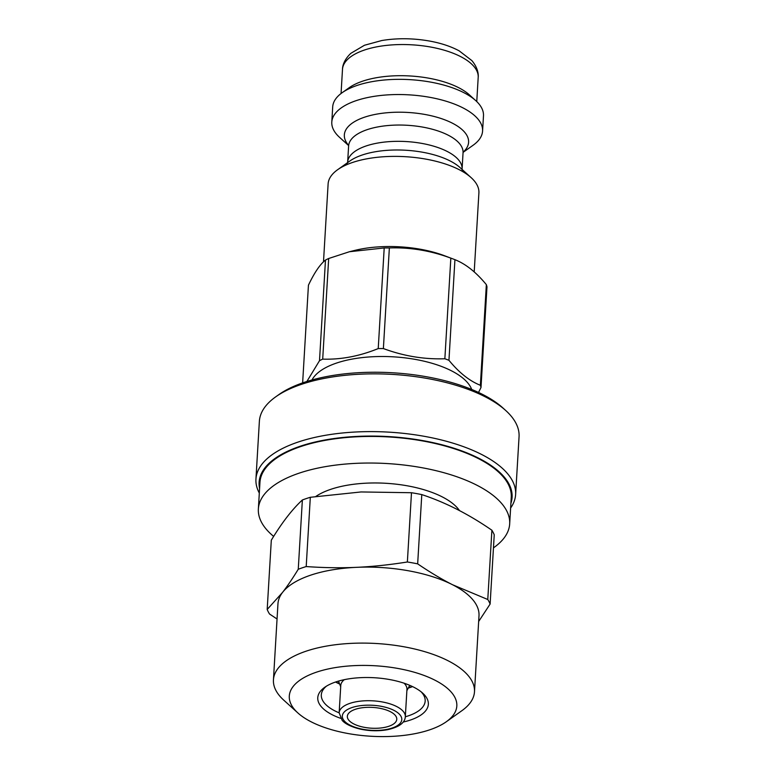 <?xml version="1.0" encoding="UTF-8"?>
<svg xmlns="http://www.w3.org/2000/svg" width="775" height="775" viewBox="0 0 775 775"><rect width="100%" height="100%" fill="white"/><g stroke="black" fill="none" stroke-linecap="round" stroke-linejoin="round"><path stroke-width="1.16" d="M302.637 382.889L308.44 285.181C314.369 272.693 320.046 264.323 325.481 260.071L319.503 360.695L306.881 381.484M378.229 348.576C359.474 356.209 340.961 359.726 322.7 359.125L328.677 258.501L349.438 251.73L384.206 247.952L378.229 348.576A89.793 37.781 3.4 0 1 383.383 348.566L389.36 247.942C410.091 247.225 430.59 250.625 450.837 258.133L444.86 358.757C424.119 359.474 403.63 356.074 383.383 348.566M480.374 385.272C469.65 381.067 459.178 372.746 448.948 360.307L454.935 259.683C465.649 263.887 476.121 272.209 486.351 284.648L480.374 385.272A89.793 37.781 3.4 0 1 481.004 387.481L486.981 286.857A89.793 37.781 -176.6 0 0 486.351 284.648M478.533 392.45L481.004 387.481M454.935 259.683A89.793 37.781 -176.6 0 0 452.9 258.898L444.569 255.75A75.524 31.775 -176.6 0 0 354.766 250.412L349.438 251.73M328.677 258.501A89.793 37.781 -176.6 0 0 325.481 260.071M389.36 247.942A89.793 37.781 -176.6 0 0 384.206 247.952M452.9 258.898A89.793 37.781 -176.6 0 0 450.837 258.133M444.86 358.757A89.793 37.781 3.4 0 1 448.948 360.307M319.503 360.695A89.793 37.781 3.4 0 1 322.7 359.125M471.704 389.457A81.404 34.245 -176.6 0 0 393.506 356.839A81.404 34.245 -176.6 0 0 311.986 379.973M463.092 152.355L473.108 145.245A75.524 31.775 -176.6 0 0 482.573 131.053L483.484 115.853A75.524 31.775 -176.6 0 0 475.753 100.624A75.524 31.775 -176.6 0 0 409.975 79.651A75.524 31.775 -176.6 0 0 342.172 92.69A75.524 31.775 -176.6 0 0 332.698 106.892L331.797 122.092A75.524 31.775 -176.6 0 0 339.518 137.311L348.614 145.555M475.753 100.624L469.398 94.86A67.977 28.598 -176.6 0 0 410.188 75.979A67.977 28.598 -176.6 0 0 349.167 87.72L342.172 92.69M482.573 131.053A75.524 31.775 -176.6 0 0 409.074 94.85A75.524 31.775 -176.6 0 0 331.797 122.092M474.203 271.938L478.902 192.898A75.524 31.775 -176.6 0 0 471.181 177.678A75.524 31.775 -176.6 0 0 405.393 156.695A75.524 31.775 -176.6 0 0 337.59 169.744A75.524 31.775 -176.6 0 0 328.116 183.937L323.495 261.834M493.462 547.857A125.879 52.962 -176.6 0 0 509.679 523.881L511.258 497.288A125.879 52.962 -176.6 0 0 388.74 436.955A125.879 52.962 -176.6 0 0 259.954 482.36L258.366 508.952A125.879 52.962 -176.6 0 0 273.662 536.407M509.679 523.881A125.879 52.962 -176.6 0 0 387.161 463.557A125.879 52.962 -176.6 0 0 258.366 508.952M405.325 716.73A33.151 13.95 -176.6 0 0 373.066 700.842A33.151 13.95 -176.6 0 0 339.15 712.797L342.153 720.343C343.277 721.757 347.452 725.952 360.104 729.072C369.481 731.077 378.617 731.29 387.519 729.701C399.018 727.144 404.957 722.823 405.325 716.73L406.952 689.372A33.151 13.95 -176.6 0 0 404.114 683.211M344.323 679.665A33.151 13.95 -176.6 0 0 340.777 685.439L339.15 712.797M384.235 727.473A24.752 10.414 -176.6 0 0 396.771 719.268A24.752 10.414 -176.6 0 0 372.678 707.41A24.752 10.414 -176.6 0 0 347.345 716.333A24.752 10.414 -176.6 0 0 359.338 726.127A24.752 10.414 -176.6 0 0 384.235 727.473M510.618 508.012A130.074 54.725 -176.6 0 0 515.627 494.498A130.074 54.725 -176.6 0 0 451.37 442.68A130.074 54.725 -176.6 0 0 319.339 436.441A130.074 54.725 -176.6 0 0 255.944 479.066A130.074 54.725 -176.6 0 0 259.315 493.074M259.586 488.473A126.713 53.31 3.4 0 1 320.869 440.781A126.713 53.31 3.4 0 1 455.681 448.793A126.713 53.31 3.4 0 1 510.89 503.401M255.944 479.066L259.373 421.309A130.074 54.725 3.4 0 1 275.687 396.858A130.074 54.725 3.4 0 1 322.768 378.694A130.074 54.725 3.4 0 1 505.755 410.527A130.074 54.725 3.4 0 1 519.056 436.742L515.627 494.498M505.755 410.527L502.927 407.96A126.713 53.31 -176.6 0 0 324.667 376.95A126.713 53.31 -176.6 0 0 278.797 394.649L275.687 396.858M411.738 686.921A79.282 33.354 3.4 0 1 408.619 687.406M339.363 683.288A79.282 33.354 3.4 0 1 336.321 682.446M354.834 665.609A83.913 35.311 3.4 0 1 440.2 683.133A83.913 35.311 3.4 0 1 446.303 721.757A83.913 35.311 3.4 0 1 370.963 736.25A83.913 35.311 3.4 0 1 297.871 712.942A83.913 35.311 3.4 0 1 354.834 665.609M446.303 721.757L461.852 710.714A100.702 42.363 -176.6 0 0 474.484 691.775A100.702 42.363 -176.6 0 0 352.092 643.327A100.702 42.363 -176.6 0 0 273.439 679.84A100.702 42.363 -176.6 0 0 283.737 700.135L297.871 712.942M403.213 722.038A55.383 23.298 -176.6 0 0 422.685 693.131A55.383 23.298 -176.6 0 0 361.034 677.641A55.383 23.298 -176.6 0 0 324.715 687.309A55.383 23.298 -176.6 0 0 340.622 718.318M273.439 679.84L277.954 603.841A100.702 42.363 3.4 0 1 282.546 592.41A100.702 42.363 3.4 0 1 356.607 567.329A100.702 42.363 3.4 0 1 452.542 584.738A100.702 42.363 3.4 0 1 478.998 615.786L474.484 691.775M421.154 691.842A52.032 21.894 3.4 0 1 425.175 701.055A52.032 21.894 3.4 0 1 405.325 716.778M339.15 712.845A52.032 21.894 3.4 0 1 321.305 694.884A52.032 21.894 3.4 0 1 326.382 686.214M412.562 686.602A52.032 21.894 3.4 0 1 408.251 688.103M339.644 684.025A52.032 21.894 3.4 0 1 335.536 682.029M282.546 592.41L267.191 609.46L271.308 540.194C281.906 522.679 292.262 509.282 302.366 499.982L298.259 569.257C292.65 578.412 287.409 586.123 282.546 592.41M267.191 609.46A113.286 47.663 3.4 0 0 269.535 614.013L277.053 619.002M478.659 621.492L490.12 604.054L494.237 534.789A113.286 47.663 3.4 0 0 491.892 530.236L487.775 599.501L452.542 584.738C441.556 579.167 429.931 572.212 417.667 563.861L421.784 494.595C445.392 502.365 468.768 514.242 491.892 530.236M407.369 561.991C389.379 564.849 372.455 566.632 356.607 567.329C340.758 568.065 323.95 567.804 306.202 566.564L310.32 497.288L361.082 491.951L411.486 492.726L407.369 561.991A113.286 47.663 3.4 0 1 417.667 563.861M487.775 599.501A113.286 47.663 3.4 0 1 490.12 604.054M298.259 569.257A113.286 47.663 3.4 0 1 306.202 566.564M411.486 492.726A113.286 47.663 3.4 0 1 421.784 494.595M302.366 499.982A113.286 47.663 3.4 0 1 310.32 497.288M459.536 510.657A78.885 33.189 -176.6 0 0 393.293 483.871A78.885 33.189 -176.6 0 0 315.842 496.446M463.14 152.132A62.232 26.185 -176.6 0 0 408.018 112.462A62.232 26.185 -176.6 0 0 348.595 145.332M463.305 151.667L463.053 152.752A57.321 24.112 -176.6 0 0 407.262 125.279A57.321 24.112 -176.6 0 0 348.614 145.952L348.488 144.847M463.053 152.752L462.084 169.037A57.321 24.112 -176.6 0 0 406.294 141.563A57.321 24.112 -176.6 0 0 347.646 162.237L348.614 145.952M471.181 177.678L459.982 167.536A62.232 26.185 -176.6 0 0 405.78 150.243A62.232 26.185 -176.6 0 0 349.903 160.997L337.59 169.744M386.706 729.44A29.789 12.536 -176.6 0 0 387.151 707.72A29.789 12.536 -176.6 0 0 342.317 716.245A29.789 12.536 -176.6 0 0 386.706 729.44M342.492 69.343C342.511 66.398 343.722 60.014 350.862 53.32L364.463 45.26L381.775 40.533C397.081 38.014 412.872 38.159 429.156 40.978C440.781 43.061 450.779 46.355 459.178 50.859L471.868 60.595C478.097 68.064 478.524 74.507 478.194 77.403A67.977 28.598 -176.6 0 0 412.038 44.824A67.977 28.598 -176.6 0 0 342.492 69.343L341.058 93.513M462.2 170.142L462.084 169.037M347.394 163.312L347.646 162.237M406.875 690.69L409.713 685.323M340.7 686.766L338.51 681.099M478.194 77.403L476.761 101.573"/></g></svg>
